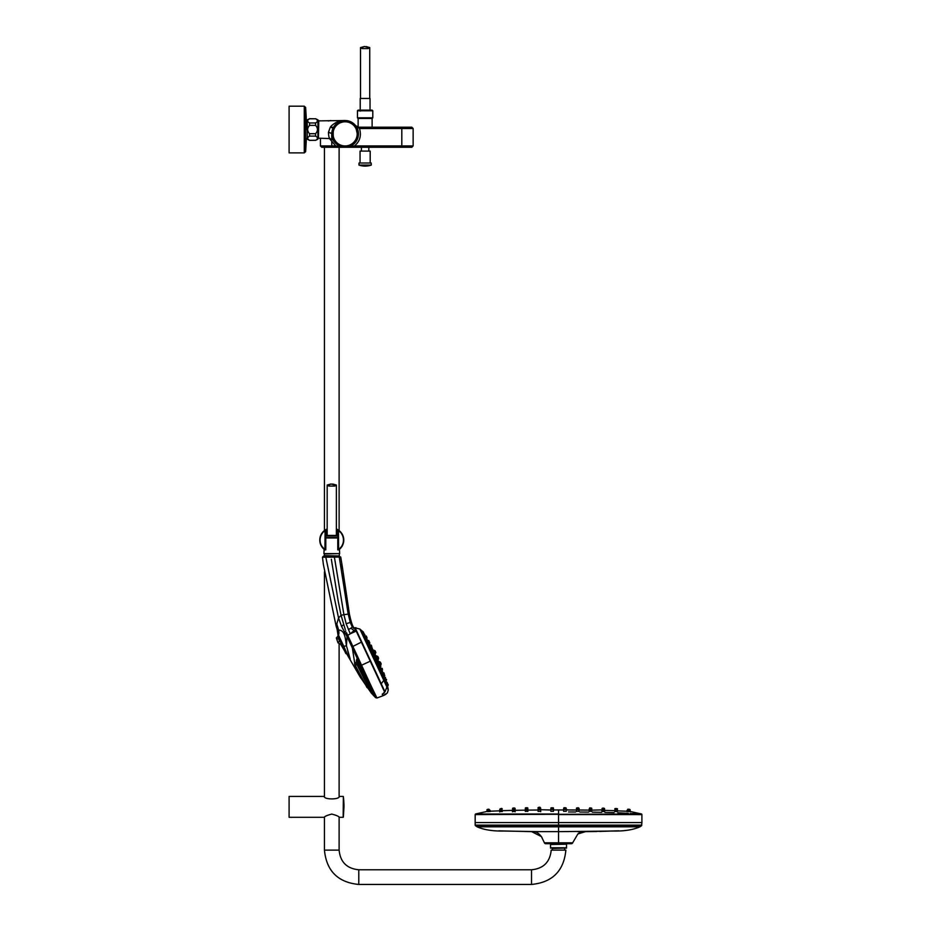 <?xml version="1.0" encoding="UTF-8"?>
<svg xmlns="http://www.w3.org/2000/svg" width="931" height="931" viewBox="0 0 931 931"><rect width="100%" height="100%" fill="white"/><g stroke="black" fill="none" stroke-linecap="round" stroke-linejoin="round"><path stroke-width="1.4" d="M307.23 120.716L307.23 119.866L307.23 120.716L306.299 120.716A300.119 300.119 0 0 0 305.624 107.426L304.286 106.192L304.286 152.882L289.099 152.882L289.099 106.192L304.286 106.192L305.624 107.426L305.624 151.648A300.119 300.119 0 0 0 306.299 138.358L307.23 138.358L307.23 139.208L307.23 138.358M371.678 648.232L371.306 647.58M370.608 647.941L371.201 647.662L370.41 645.974L369.665 645.986M577.557 831.639L585.436 831.651L577.907 833.943L572.658 842.823A1.338 1.338 88.7 0 1 571.413 843.695L545.671 843.695A1.338 1.338 -90 0 1 544.414 842.823L572.658 842.823L571.413 843.695L568.026 843.695M568.515 842.823L561.125 842.823M558.542 843.695L558.542 831.651L531.648 831.651L541.4 836.608L544.414 842.823L545.671 843.695M639.911 826.833L639.911 826.833C633.15 829.835 624.259 831.232 613.25 831.046L558.542 831.651L558.542 826.833L639.795 826.833M477.161 826.6L477.161 826.833C483.934 829.835 492.813 831.232 503.834 831.046L539.515 831.639M477.161 826.833L558.542 826.833L476.835 826.623L475.473 825.716L482.817 825.657L634.302 825.657L641.599 825.716L640.237 826.623L558.542 826.623L558.542 825.122L641.762 825.11L641.599 825.716L641.901 822.562L475.171 822.562L475.171 814.59L641.599 814.008L630.112 811.448L630.112 809.679M609.921 826.821L599.727 826.833M590.045 826.833L577.278 826.833M499.738 810.808L490.137 811.227M515.332 810.924L515.064 809.714L512.527 809.749L512.527 810.924M515.076 810.505L515.064 808.992L512.876 808.702M512.225 810.389L502.542 810.668M514.936 808.341L515.332 810.319M527.842 808.306L527.9 810.494M537.804 810.017L528.121 810.11M486.96 811.448L475.485 814.008L558.542 814.008L558.542 809.97L563.662 809.97M487.658 810.342L486.96 810.366L487.6 811.506M487.6 811.623L490.381 811.471M553.375 807.852L553.689 810.354M514.634 808.003L513.121 808.038L515.064 808.341L515.064 810.319L525.026 810.156M540.632 809.714L550.023 809.97M553.456 809.97L558.6 809.97M549.907 809.97L548.545 809.97M550.593 810.133L551.292 807.817M553.026 807.817L551.222 807.817L553.27 807.875L553.491 810.494M502.275 811.483L499.738 811.634M515.064 811.39L512.527 811.529M538.095 810.075L538.095 807.608L540.259 807.584M514.715 808.259L515.332 810.377M602.02 810.948L602.02 809.772L604.359 809.795M592.058 810.156L604.545 809.819L604.847 810.959M589.218 810.494L589.23 809.19L591.569 809.214M601.752 810.494L602.38 808.795M604.556 810.552L604.394 809.179M617.637 810.866L626.947 811.227L627.587 810.075M604.545 811.529L602.02 811.495L602.02 810.331L614.53 810.668M617.334 811.634L614.797 811.483M629.693 809.795L630.427 811.506M578.384 807.864L576.952 807.864L578.977 808.201L579.268 810.017M567.514 809.97L576.452 809.993M578.977 810.005L588.951 810.11M640.086 814.031L630.357 813.473M559.74 809.97L560.602 809.97M626.691 811.471L626.947 810.47L629.472 810.587L627.331 810.133L629.135 810.249M627.587 810.296L630.112 810.436L630.427 811.564M601.752 810.377L602.357 808.399M604.219 808.445L604.847 810.447M566.199 810.145L566.036 808.155M601.752 810.668L602.02 809.423L603.951 809.144L602.636 809.074A990.2 700.182 -90 0 1 602.694 809.086L603.719 809.132L602.694 809.086M591.767 810.808L591.767 809.528L589.23 809.505L589.148 810.866M591.767 810.517L591.767 809.225M578.977 810.726L578.977 809.19L576.452 809.179L576.452 811.401M630.194 811.844L629.472 811.506M629.472 811.623L626.947 811.471M591.767 811.343L589.23 811.332M566.199 811.297L563.662 811.297M566.199 810.342L566.199 808.445L563.662 808.434L563.662 809.493L566.199 809.505L563.662 809.505L563.662 811.39M568.538 809.97L566.199 809.574M566.199 810.692L566.199 808.934L564.349 808.573M578.977 811.308L576.452 811.308M578.977 810.075L578.616 807.933M589.23 810.331L589.23 808.841L590.964 808.527M615.007 810.098L614.797 811.087M540.236 807.922L538.432 807.933L540.48 807.98L540.632 809.051L538.095 809.062L538.095 810.726M540.632 810.715L540.015 808.69M527.842 810.494L527.283 809.016M553.41 810.331L553.41 808.434L550.884 808.445L550.884 810.342M538.095 810.226L538.49 807.933M553.41 811.297L550.884 811.297M527.842 811.332L525.317 811.343M540.632 811.308L538.095 811.308M527.842 810.307L527.691 808.713M540.003 807.258L540.632 809.039L540.632 807.992L540.632 809.039L538.095 808.62L538.095 810.401M513.121 809.144L514.447 809.074L513.121 809.144A990.2 700.182 -90 0 1 513.353 809.132L514.389 809.086A990.2 700.182 -90 0 1 514.447 809.074L512.527 809.47L512.527 810.692M515.064 810.657L514.692 809.411M501.902 809.993L499.738 810.075L499.738 811.145M527.458 809.353L525.317 809.4L525.317 810.808M527.842 810.785L527.842 809.376L526.83 809.016M550.884 808.864L553.41 808.864L550.884 808.864L550.884 810.692M553.41 810.692L552.723 808.504M475.171 822.562L475.171 825.122L558.542 825.122L558.542 814.59L641.901 814.59L641.599 814.008M475.485 825.716L476.835 826.623L476.835 825.692L476.055 825.704M568.538 811.972L575.591 811.995M579.838 812.018L588.648 812.1M592.36 812.146L601.67 812.321M604.941 812.391L614.053 812.647M617.881 812.786L628.239 813.31M558.542 811.972L558.542 814.008M640.097 826.612L640.237 825.692M638.212 814.637L641.901 814.59L641.901 822.562M337.813 636.35L336.335 637.91L338.046 642.89L337.697 641.959L338.046 642.89L337.697 641.959L339.64 641.668L337.697 641.959L338.046 642.89L340.606 644.182L346.251 653.69L337.976 635.943L345.843 653.574L337.813 636.35L339.617 641.634M338.209 637.188L343.458 648.453M338.558 638.631L338.325 637.898M337.697 641.959L336.335 637.91L336.626 638.829L338.628 638.829M333.205 131.899L333.205 135.845A12.068 12.068 0 0 0 351.72 143.979A12.068 12.068 0 0 0 351.72 123.765A12.068 12.068 0 0 0 333.205 131.899L333.089 131.795A12.208 12.208 0 0 1 351.813 123.672A12.208 12.208 0 0 1 351.813 144.072A12.208 12.208 0 0 1 333.089 135.949L333.205 135.845M357.027 127.873L357.306 128.455M356.713 140.465A13.337 13.337 0 0 0 356.841 140.232L356.713 140.465A13.337 13.337 0 0 0 356.841 140.232L356.294 141.163M357.143 139.638L356.073 140.546M357.97 137.427L358.272 136.042M358.098 130.817L357.923 130.154M357.516 128.967L357.085 127.989M356.887 127.594L357.539 129.002L356.887 127.594M331.936 135.949L331.832 135.1L331.936 135.949M331.832 132.644L331.832 135.1M356.457 140.895A13.337 13.337 0 0 1 345.122 147.214A13.337 13.337 0 0 0 356.457 140.895M342.259 120.716L345.122 120.53A13.337 13.337 0 0 1 358.458 133.878A13.337 13.337 0 0 1 345.122 147.214A13.337 13.337 0 0 1 331.773 133.878A13.337 13.337 0 0 1 345.122 120.53A13.337 13.337 0 0 1 358.458 133.878A13.337 13.337 0 0 1 345.122 147.214A13.337 13.337 0 0 1 331.773 133.878A13.337 13.337 0 0 1 345.122 120.53L318.437 120.867L318.437 138.207L318.774 120.53L318.437 138.207L330.063 138.544L332.623 139.731L334.881 142.42M345.122 121.53A12.336 12.336 0 0 1 355.805 140.046A12.336 12.336 0 0 1 334.427 140.046A12.336 12.336 0 0 1 345.122 121.53M357.469 128.839L357.073 127.954M325.78 535.406L337.778 535.406M324.244 555.609L338.977 555.947L324.57 555.947L324.244 553.945L339.652 553.608L323.907 553.608L324.128 549.325M325.78 537.536L337.778 537.536M325.78 537.955L337.778 537.955M382.432 669.063L382.082 668.295M387.145 682.423L386.412 681.736L387.377 682.935L386.481 683.761M384.189 673.578L383.84 672.822L384.189 673.578M386.563 679.502L386.458 680.224L385.806 678.839M369.793 642.693L369.444 641.948M374.25 651.386L372.447 649.617L375.077 650.781L375.775 652.259M380.779 663L381.175 663.85L380.779 663M380.523 662.441L379.813 661.941L381.175 663.85L380.372 666.596L380.628 665.048L377.87 660.952L380.383 662.15M377.823 656.681L378.417 657.949M375.996 657.274L375.205 655.354L377.8 656.425L378.498 657.914M377.905 656.646L378.207 657.274M383.851 692.722L384.491 692.408M382.292 694.41L382.885 695.806L382.292 694.41L383.863 692.827L382.292 694.41L382.885 695.806L376.95 697.994L375.647 697.68L371.318 693.083L360.169 677.012L346.541 653.562M382.688 695.096L382.257 694.142L382.688 695.096M346.588 623.572L350.289 622.478L348.206 613.995L339.256 557.041L334.392 557.099L343.911 614.669L349.393 613.948C351.418 623.561 353.21 628.227 354.769 627.948L355.235 628.937L352.779 626.377L352.244 626.97L350.289 622.478L352.244 626.97L355.235 628.937L356.224 631.078L354.92 628.029L361.496 642.111L356.375 631.137M384.678 691.826L361.496 642.111L384.678 691.826M384.654 692.117L355.467 629.461L350.335 633.767L356.224 631.078L358.633 636.257M349.393 613.948L342.143 565.548L341.281 565.582L342.108 565.326L341.433 564.954L342.003 564.721L340.711 557.029L338.395 556.179L331.064 556.203L330.982 557.134L339.256 557.041L338.395 556.179L340.711 557.029M341.491 567.188L341.724 566.385L341.98 567.991L341.491 567.188M341.875 566.432L342.41 567.922L341.875 566.432M348.031 613.122L341.7 572.46M342.003 564.721L341.444 564.954L342.038 564.931M342.108 565.326L341.293 565.582L342.143 565.548M342.247 566.234L342.503 567.968M342.166 567.026L342.049 566.397M341.956 566.339L342.247 566.921M342.364 567.91L342.259 566.967M334.741 559.205L334.078 556.191L338.395 556.179M379.231 680.165L361.496 642.111L352.896 646.417L347.705 635.373L358.167 657.798L357.19 658.333L375.647 697.68L356.794 659.148L355.712 666.13L357.516 672.229L354.49 663.861L367.07 687.637M370.259 661.185L361.577 665.223L370.235 684.052L369.118 684.238L370.235 684.052L376.95 697.994M378.94 679.537L361.787 642.762L378.94 679.537M356.829 632.114L356.654 631.742C355.305 628.844 355.305 628.844 356.654 631.742L356.829 632.114M331.331 559.205L338.162 600.821L341.06 615.298L345.273 629.565M338.675 630.206L337.115 629.321L338.023 635.291L337.872 634.139L338.535 635.245L338.744 634.372M338.919 633.417L338.849 631.253M346.472 632.591L347.705 635.373L347.007 636.501L357.19 658.333L356.794 659.148M355.479 652.014L354.222 649.291M360.553 665.7L361.577 665.223L358.167 657.798M325.815 557.192L326.385 556.214L325.815 557.192L330.982 557.134L331.064 556.203L323.36 556.226L322.463 557.227L325.815 557.192L338.535 617.94L341.619 626.54L347.007 636.501L346.448 645.8C345.366 638.433 344.924 630.008 338.651 630.101L336.778 623.91L336.138 626.226L323.36 564.372L322.463 557.227L323.36 556.226M334.089 556.191L330.179 556.203L331.064 556.203L330.982 557.134M324.209 557.204L323.394 557.215M337.115 629.321L336.138 626.226L338.547 617.951L341.06 615.298L343.911 614.669L346.157 623.723L350.242 633.813L347.705 635.373M337.872 634.139L346.774 654.074L343.202 646.405L346.448 645.8L350.149 658.915M357.516 672.229L360.169 677.012M338.651 630.101L338.535 635.245L343.795 646.312M338.023 635.291L343.202 646.405M348.788 654.598L347.752 651.013M347.554 654.935L343.795 646.323M348.59 656.076L349.172 657.03M550.535 844.208L566.537 844.208L550.535 844.522L550.535 848.106L566.537 848.106L566.537 844.522M369.979 163.018L359.052 163.018L358.97 165.066L371.283 165.066L371.19 163.018L369.979 163.018M552.432 848.432L552.432 850.108M343.353 817.115L343.981 806.851A83.371 83.371 0 0 0 343.353 796.587L343.155 817.29L343.353 796.587M343.155 796.412L339.28 796.412C339.734 799.729 323.848 799.752 324.279 796.412L289.099 796.412L289.099 817.29L324.244 817.29C324.698 816.359 327.212 815.288 331.773 814.078C336.359 815.3 338.872 816.371 339.315 817.29L343.155 817.29M357.457 110.801L358.121 110.126L372.132 110.126L372.796 110.801L357.457 110.801L357.457 117.806L372.796 117.806L372.191 118.47L358.051 118.47L357.457 117.806M364.172 46.55L360.518 47.574L362.194 48.587L368.059 48.587L369.723 47.574L366.081 46.55M363.078 48.563L361.519 47.574L364.486 46.55L368.723 47.574L367.175 48.563M360.518 98.453L360.518 47.574L361.519 47.574M360.227 111.126L360.227 98.453L370.026 98.453L370.026 110.126M330.831 484.027L327.177 485.051L328.841 486.075L334.718 486.075L336.382 485.051L332.728 484.027M329.725 486.04L328.178 485.051L331.133 484.027L335.381 485.051L333.822 486.04M327.177 535.942L327.177 485.051L328.178 485.051M360.053 163.018L360.053 151.101L370.189 151.101L370.189 163.018M315.574 122.962C318.076 121.565 318.076 120.18 315.574 118.784L309.569 118.784C307.055 120.18 307.055 121.565 309.569 122.962L315.574 122.962L315.574 125.371C318.076 128.141 318.076 130.91 315.574 133.703L315.574 136.112C318.076 137.509 318.076 138.894 315.574 140.29L309.569 140.372L307.23 139.208L307.23 119.866L309.569 118.784M315.574 133.703L309.569 133.703C307.055 130.91 307.055 128.141 309.569 125.371L315.574 125.371M315.574 140.29L309.569 140.29C307.055 138.894 307.055 137.509 309.569 136.112L315.574 136.112M308.149 139.359L309.569 140.372L307.23 139.208M309.569 133.703L309.569 136.112M309.569 122.962L309.569 125.371M307.23 119.866L309.569 118.703L315.574 118.784M315.574 118.703L317.902 119.866L317.902 139.208L315.574 140.372L317.902 139.208M355.339 127.605L356.119 127.605M355.968 128.001L357.306 133.948M356.899 136.485L356.561 138.102M357.341 133.657L357.178 131.69M358.482 133.936C356.876 126.022 356.876 126.022 358.482 133.924C356.876 141.861 356.876 141.861 358.482 133.936L357.527 128.978M333.31 140.546L332.623 139.731C331.867 139.452 331.587 137.416 331.785 133.61L328.457 132.272L331.785 133.412L333.03 128.234L330.389 127L328.457 132.272C328.573 136.252 329.109 138.347 330.063 138.544L330.063 138.544M329.434 138.544L335.754 145.946L345.005 147.249L354.432 145.946C359.901 141.454 361.589 135.647 359.494 128.536L355.677 125.72M358.435 127.198L355.572 125.592L358.435 127.198L401.808 127.198L401.808 145.946L354.432 145.946M331.773 141.838L331.773 147.273L411.816 147.273L401.808 147.273L401.808 145.946L413.143 145.946L411.816 147.273M333.566 127.198A3.34 0.954 -150 0 1 330.68 126.616L330.389 127M334.753 125.476L336.068 124.079M338.954 122.042L345.122 120.53C339.687 120.308 334.881 122.333 330.68 126.616M334.753 142.268L332.565 138.382M332.344 137.718L331.785 133.61M353.012 144.619L348.369 146.807M343.155 147.063L334.904 142.443M359.494 128.536L413.143 128.536L411.816 127.198L401.808 127.198M331.773 147.273L321.777 147.273L320.439 145.946L335.754 145.946M327.177 528.983A12.01 12.01 0 0 0 324.919 530.216L327.177 528.983A12.01 12.01 0 0 0 324.919 530.216L325.105 530.495A11.672 11.672 0 0 0 325.105 549.651L325.78 549.872L325.78 530.274L325.105 530.495L324.919 549.93A12.01 12.01 0 0 1 324.919 530.216L327.177 529.448M338.64 549.93L338.442 530.495L337.778 530.274L337.778 549.872L338.442 549.651A11.672 11.672 0 0 0 338.442 530.495L338.64 530.216A12.01 12.01 0 0 0 336.382 528.983L338.64 530.228A12.01 12.01 0 0 1 338.64 549.93L339.885 548.929M337.872 530.298L336.382 529.448M337.86 530.286L338.64 530.216A12.01 12.01 0 0 0 336.382 528.983M323.197 548.464L322.487 547.672L323.069 547.475M323.662 548.929L324.919 549.93M325.675 549.895L324.244 549.418M327.177 530.658L325.78 531.496M337.778 532.171L336.382 531.182M327.177 531.182L325.78 532.171M565.198 848.106L552.223 848.432L551.548 847.769M358.784 884.45L358.784 869.775L531.531 869.775C543.483 868.611 550.035 862.048 551.199 850.108L565.873 850.108C563.837 870.962 552.386 882.413 531.531 884.45L358.784 884.45C337.93 882.413 326.478 870.962 324.442 850.108L324.442 817.15M578.64 808.853C576.626 808.853 576.626 808.853 578.64 808.853M578.395 808.853C576.813 808.841 576.813 808.841 578.395 808.853M387.622 688.346L360.332 630.043M363.311 631.951L360.157 629.344M365.499 640.609L366.244 642.192M366.721 643.228L367.501 644.88M367.978 645.893L368.653 647.336M369.142 648.372L370.759 651.84M371.795 654.062L373.936 658.648M374.413 659.66L376.543 664.257M377.579 666.48L379.185 669.948M379.673 670.983L380.337 672.426M380.814 673.45L381.582 675.103M382.059 676.139L383.025 678.222M384.27 680.91L360.355 629.484M384.969 679.77L385.283 680.421M384.119 677.966L383.083 675.697M382.152 673.66L384.177 678.071M378.859 666.363L380.93 670.948M388.25 689.382L387.412 685.251M373.517 651.735L373.087 650.862M373.028 650.897L372.633 650.047M376.461 656.099L377.974 659.369L377.742 660.801L376.787 658.962M378.742 663.035L377.87 660.952L378.789 662.965M380.151 666.189L379.767 665.339M370.573 645.939L370.142 645.102L371.388 645.264M365.336 636.478L365.022 635.943L366.314 636.071M366.837 639.516L366.698 638.643M373.366 653.655L373.936 653.387L372.737 650.699M373.075 652.759C374.693 656.623 371.015 649.116 373.075 652.759M376.776 659.241L377.195 658.624M376.52 657.181L375.775 657.053M376.171 659.579L376.322 657.53M382.234 670.995L382.408 669.796M383.374 673.846L381.989 670.413M385.911 681.969L385.865 680.503M384.003 678.152L384.375 677.14M379.732 665.688L379.254 664.722M380.988 669.889C382.385 673.846 379.173 666.119 380.988 669.889M385.911 680.817L385.434 679.537M364.417 635.419L365.359 637.619M366.139 639.318L368.315 643.926M369.118 645.614L371.667 650.92M372.47 652.608L374.914 657.786M375.693 659.474L378.091 664.664M383.211 673.741C384.666 677.675 381.594 669.889 383.211 673.741M383.351 675.115C384.701 679.095 381.675 671.298 383.351 675.115M380.197 667.201C381.698 671.111 378.405 663.431 380.197 667.201M376.473 659.113L376.706 657.356M376.205 657.181L375.507 657.17M384.026 674.393L382.722 672.613M384.189 674.312L384.794 675.58L384.131 675.79M371.876 649.373C373.622 653.166 369.851 645.707 371.876 649.373M368.804 642.856C370.724 646.568 366.733 639.213 368.804 642.856M365.778 637.304C367.838 640.947 363.614 633.708 365.778 637.304M367.838 640.842L367.047 639.422M378.37 664.106C379.836 668.027 376.45 660.382 378.37 664.106M370.329 647.033C372.051 650.85 368.199 643.426 370.329 647.033M367.838 641.866C369.7 645.614 365.662 638.27 367.838 641.866M362.683 632.242L362.24 631.602M388.052 689.534L384.619 681.655M363.846 634.651C365.953 638.282 361.437 631.171 363.846 634.651M368.653 644.799C370.34 648.628 366.36 641.261 368.653 644.799M375.263 658.648C376.671 662.604 373.145 655.017 375.263 658.648M381.629 672.601C382.874 676.639 379.767 668.865 381.629 672.601M386.307 682.819C387.447 686.892 384.864 678.885 386.307 682.819M387.087 684.378C388.239 688.44 385.783 680.375 387.087 684.378M384.491 678.955C385.667 683.017 382.85 675.115 384.491 678.955M378.44 665.537C379.767 669.529 376.427 661.86 378.44 665.537M372.028 651.781C373.552 655.692 369.816 648.209 372.028 651.781M365.639 638.526C367.524 642.25 363.276 635.012 365.639 638.526M363.148 633.057C365.394 636.606 360.739 629.577 363.148 633.057M379.534 662.697L380.442 664.664M374.902 652.771L375.333 653.678L375.868 652.48L375.077 650.781M378.603 658.124L377.893 660.987M375.17 655.121L378.521 658.17M376.892 657.042L377.544 658.426M355.072 628.006L384.992 691.814L355.153 627.831L359.797 629.053M375.659 671.798L357.818 633.522M387.412 692.815L388.262 689.999L386.854 687.101L384.992 691.814L382.466 694.154L383.235 695.655L382.536 694.468L383.235 695.655L385.457 694.538L387.412 692.815L388.262 689.999L383.781 680.363L381.268 683.808L383.316 688.184M385.667 694.072L384.782 694.887M385.737 694.223L384.934 694.817M384.747 694.91L385.958 694.189L384.782 694.689M384.503 691.116L384.212 692.652M384.305 692.745L382.629 694.223M384.747 694.549L385.643 693.898L384.747 694.549M384.305 690.697L380.977 683.552L384.305 690.697M385.876 694.014L385.259 694.386M385.387 694.293L384.584 694.584M384.724 694.479L385.69 693.979M384.771 694.491L385.655 693.967L384.771 694.491M383.781 680.363L359.82 628.949L383.781 680.352M333.147 135.856A12.138 12.138 0 0 1 333.147 131.888M333.263 132.167A11.975 11.975 0 0 0 333.217 132.574L333.158 132.621A12.022 12.022 0 0 0 333.158 135.123L333.217 135.17A11.975 11.975 0 0 0 333.263 135.577M577.988 808.073L576.941 808.05L577.988 808.073M615.147 810.075L617.009 810.145L615.147 810.075M616.869 810.11L615.286 810.051M616.694 810.121C615.112 810.063 615.112 810.063 616.694 810.121M614.797 811.576L614.797 810.412M617.334 811.611L617.334 810.47M576.452 809.109L577.057 808.818M538.432 809.318C540.446 809.318 540.446 809.318 538.432 809.318M538.095 809.667L540.632 809.644L538.106 809.656L538.095 811.401M538.653 809.318L540.108 809.307L538.653 809.318M540.632 809.644L540.713 811.727M540.632 808.259L538.677 808.283L540.632 808.608M539.084 807.933L540.131 807.922L539.084 807.933M527.505 809.609L526.446 809.563M527.842 809.947L525.317 809.97L525.317 811.436M527.842 811.436L527.26 809.563M628.076 810.168L627.343 810.133L628.076 810.168M500.11 809.47L501.611 809.062M487.157 809.772L487.797 809.295M488.763 809.214L487.669 809.307L489.322 809.644M578.64 809.388C576.626 809.388 576.626 809.388 578.64 809.388M578.977 809.726L576.452 809.714L578.814 809.435L578.977 811.401M578.419 809.388L576.964 809.376L578.419 809.388M603.916 809.47C602.334 809.435 602.334 809.435 603.916 809.47M602.625 809.074L603.951 809.144A990.2 700.182 -90 0 0 603.719 809.132M553.41 809.563L553.386 808.015M538.688 808.725L540.143 808.713L538.688 808.725M538.432 808.725C540.446 808.713 540.446 808.713 538.432 808.725M538.095 809.062L539.282 808.69M552.164 809.202L552.898 809.155L552.164 809.202M553.084 809.167C551.047 809.179 551.047 809.179 553.084 809.167M553.41 809.505L550.884 809.505L553.41 809.505L553.41 811.39M550.884 811.39L550.884 809.505M525.98 809.039L525.317 809.016L525.317 810.575M526.248 808.69C527.086 808.655 527.086 808.655 526.248 808.69M551.431 808.527L552.886 808.527L551.431 808.527M553.026 808.539L551.222 808.539L553.026 808.539M552.095 808.12L552.886 808.108L552.095 808.12M525.317 809.4L527.237 809.016M552.06 807.829L552.886 807.817L552.06 807.829M553.41 808.504L553.41 809.97L553.247 808.155M550.908 808.015L550.884 810.017M489.008 810.133L489.741 810.075L489.008 810.133M490.137 811.506L490.137 810.401L487.6 810.517L488.531 810.133M512.527 809.47L512.527 810.377L515.064 810.273L512.527 810.307L512.446 811.82M515.064 810.273L515.134 811.809M513.167 809.958L514.622 809.923L513.167 809.958M514.657 809.958L512.853 809.982L514.657 809.958M499.866 809.819L500.575 809.435M488.368 809.958L489.101 809.9L488.368 809.958M488.531 809.947C487.809 809.97 487.809 809.97 488.531 809.947M487.122 810.075L489.485 810.226M514.61 809.376C513.039 809.411 513.039 809.411 514.61 809.376M513.237 808.702C514.622 808.655 514.622 808.655 513.237 808.702M499.668 811.925L499.738 810.598M502.275 811.576L502.275 810.54L499.749 810.61L501.925 810.214L500.203 810.238M501.925 808.48L501.786 810.191M500.389 810.249C501.972 810.191 501.972 810.191 500.389 810.249M513.19 808.306L514.622 808.271L513.19 808.306M515.064 808.597L512.853 808.306M486.96 809.679L486.96 810.366M488.321 809.365L489.054 809.307L488.321 809.365M501.658 809.656L500.11 810.086M499.738 810.075L501.669 809.656M501.146 808.527L501.879 808.492L501.146 808.527M501.32 808.515C500.61 808.539 500.61 808.539 501.32 808.515M512.655 808.387L513.284 808.038M525.934 807.794L527.377 807.782L525.934 807.794M527.842 810.005L527.737 807.875L525.643 807.805M527.668 808.702L526.108 808.399M527.144 808.364L525.91 808.399M525.48 808.736L525.317 810.156L525.712 808.387M540.015 807.258L538.467 807.608M539.899 807.258L538.874 807.27M591.429 808.061L591.767 808.864L591.115 808.864M501.32 808.445C500.61 808.48 500.61 808.48 501.32 808.445M501.902 808.678L500.145 808.76M566.188 808.085L566.199 810.017M566.199 808.085L563.965 807.747M512.527 809.109L513.004 808.05M616.497 809.435L617.078 809.807M615.042 809.749L616.741 809.819M615.763 808.585C616.462 808.608 616.462 808.608 615.763 808.585M617.334 808.969L617.323 808.969C618.382 808.69 614.669 808.201 614.797 808.888L614.797 808.888M591.767 808.271L589.579 808.038M576.452 808.131L578.384 807.805M576.475 808.259L577.173 807.922M589.928 808.504L591.394 808.864M617.334 811.18L617.102 810.145M617.334 810.133L616.485 809.795M603.916 810.028C602.334 809.982 602.334 809.982 603.916 810.028M602.427 810.028L604.219 810.04L602.427 810.028M591.767 811.436L591.767 810.028L589.23 810.005L589.23 811.436M590.626 809.621L589.567 809.679M590.242 809.144L589.23 809.505M616.008 808.853L615.205 808.818L616.008 808.853M578.977 808.399L576.452 809.179L576.452 808.387M577.895 808.422L576.941 808.411L577.895 808.422M564.908 809.202L564.174 809.155L564.908 809.202M564 809.167C566.025 809.179 566.025 809.179 564 809.167M565.641 808.597L564.186 808.597L565.641 808.597M564.058 808.608L565.862 808.608L564.058 808.608M564.977 808.12L564.186 808.108L564.977 808.12M565.012 807.829L564.186 807.817L565.012 807.829M565.082 807.747L564.186 807.747L565.082 807.747M630.112 810.436L629.426 810.401M628.541 810.017C629.263 810.04 629.263 810.04 628.541 810.017M627.738 810.017L627.96 809.307M603.195 808.83L602.462 808.795L603.195 808.83M590.44 808.05L591.173 808.061L590.44 808.05M604.545 808.783L602.02 808.725M603.882 808.434C602.369 808.399 602.369 808.399 603.882 808.434M629.798 809.458L627.587 809.633M628.751 809.365L628.018 809.307L628.751 809.365M615.926 808.655L615.193 808.62L615.926 808.655M615.763 808.643C616.462 808.678 616.462 808.678 615.763 808.643M603.172 808.155L603.905 808.178L603.172 808.155M602.613 808.143L604.417 808.515M590.429 807.922L589.695 807.91L590.429 807.922M501.215 808.713L500.413 808.748L501.215 808.713M502.275 809.016L499.738 809.47M615.973 809.167L615.17 809.12L615.973 809.167M615.205 809.12L614.797 810.075M627.61 809.528L627.587 810.133L627.82 809.202L629.403 809.307L627.82 809.202M527.842 808.771L527.924 810.47M576.452 808.189L577.045 807.864M345.122 121.205A12.673 12.673 0 0 0 334.148 140.209A12.673 12.673 0 0 0 356.096 140.209A12.673 12.673 0 0 0 345.122 121.205M325.78 535.942L337.778 535.942M371.318 646.009L370.887 645.09M371.527 647.976L371.772 646.207M373.948 652.526L373.959 650.874M379.58 665.432L379.906 663.628M382.024 669.971L381.07 668.353M374.681 657.891L376.252 658.799M381.082 671.833L382.629 672.752M381.186 670.82L381.861 670.506L381.57 668.993M379.022 664.827L378.94 663.221M368.164 642.739L368.443 640.97M385.073 678.059L385.55 679.083M383.56 676.046L384.235 675.731L383.944 674.219M364.987 637.793L365.732 637.456L366.511 639.143L365.941 639.411M372.761 649.989L372.074 647.72M368.013 644.077L368.699 643.752L369.665 644.95M387.261 683.389L388.192 684.483M380.535 668.074L380.802 666.305L379.732 666.387M385.969 680.805L386.481 680.212L385.795 680.538M371.434 651.025L373.017 651.944M377.846 664.781L379.429 665.688M385.504 678.99L385.469 677.361L384.433 677.431M362.566 632.3L363.288 631.963L364.021 633.546M369.188 643.705L369.735 643.449L368.839 641.808M363.218 633.918L363.951 633.58L364.917 634.767L364.242 635.501M366.767 639.55L367.012 637.782L366.267 637.723M369.013 641.738L368.909 640.644M366.791 637.095L366.418 636.385M353.722 627.738L353.536 628.344M375.461 694.968L374.192 694.712L375.461 694.968M352.244 626.97L350.94 628.181L354.525 630.974M355.642 669.145L352.314 647.755L352.896 646.417L361.368 642.122M350.94 628.181L348.369 629.577M345.808 630.915L344.656 632.335L345.808 630.915M355.817 662.372L371.318 693.083M373.657 695.69L356.352 660.277M364.347 682.563L359.564 675.894M343.492 624.654L341.619 626.54M338.535 635.245L338.605 636.536M566.537 847.769L550.535 847.769M368.723 47.574L369.723 47.574L369.723 98.453M335.381 485.051L336.382 485.051L336.382 535.406M531.531 869.775L531.531 884.45M358.784 869.775C346.844 868.611 340.281 862.048 339.117 850.108L324.442 850.108M576.836 808.061L578.64 808.061L576.836 808.061M538.432 808.283C540.446 808.271 540.446 808.271 538.432 808.283M525.643 808.69C527.656 808.667 527.656 808.667 525.643 808.69M551.222 808.108C553.235 808.108 553.235 808.108 551.222 808.108M512.853 809.411C514.878 809.376 514.878 809.376 512.853 809.411M526.888 807.782C526.201 807.794 526.201 807.794 526.888 807.782C526.201 807.794 526.201 807.794 526.888 807.782C526.201 807.794 526.201 807.794 526.888 807.782C526.201 807.794 526.201 807.794 526.888 807.782C526.201 807.794 526.201 807.794 526.888 807.782C526.201 807.794 526.201 807.794 526.888 807.782M602.834 808.143L603.765 808.166M590.196 807.922C590.871 807.922 590.871 807.922 590.196 807.922C590.871 807.922 590.871 807.922 590.196 807.922C590.871 807.922 590.871 807.922 590.196 807.922C590.871 807.922 590.871 807.922 590.196 807.922C590.871 807.922 590.871 807.922 590.196 807.922M578.64 808.422C576.626 808.411 576.626 808.411 578.64 808.422M565.862 808.108C563.849 808.108 563.849 808.108 565.862 808.108M564.046 807.817L565.862 807.817L563.662 808.143M590.196 808.05C590.871 808.05 590.871 808.05 590.196 808.05M603.951 808.178L602.02 808.469L602.625 808.143L602.02 810.331M305.624 151.648L304.286 152.882L305.624 151.648A300.119 300.119 0 0 0 306.299 138.358M306.439 129.537A300.119 300.119 0 0 0 305.624 107.426M618.207 830.824L585.436 831.651C582.759 831.255 580.257 832.023 577.907 833.943M498.865 830.824L531.648 831.651C535.744 831.174 539.212 833.175 542.04 837.656M583.248 831.732L578.558 833.408M544.414 842.823L541.4 836.608M585.436 831.651L596.48 831.499M599.704 831.43L618.789 830.789M475.485 814.008L475.171 814.59L475.485 814.008M475.171 825.122L475.473 825.716M358.132 118.47L358.132 127.605M372.109 118.47L372.109 127.198M339.419 549.325L339.652 553.608M339.315 555.609L339.315 553.945M372.842 650.978L373.459 650.688M375.437 659.59L376.112 659.276M381.768 673.567L382.455 673.253M380.476 669.098L381.07 668.819M377.858 663.314L378.44 663.035M375.228 657.635L375.821 657.356M367.268 641.098L367.943 640.784M384.631 679.921L385.376 679.572M371.364 648.581L371.993 648.29M368.897 645.718L369.491 645.451M387.308 685.309L388.006 684.972M387.54 685.705L388.239 685.379M372.225 652.724L372.831 652.433M378.626 666.48L379.243 666.189M372.947 651.793L373.645 651.875M365.022 635.943L364.743 635.268M367.792 640.749L368.408 640.458M365.266 636.513L365.93 636.199M382.455 694.596L383.886 692.839M550.873 842.916L550.535 843.8M566.211 842.916L566.537 843.8M358.97 165.066A18.678 18.678 0 0 0 371.283 165.066M564.64 848.432L564.64 850.108M324.442 147.273L324.442 530.577M324.442 555.923L324.442 557.204M324.442 571.855L324.442 796.529M339.117 145.783L339.117 146.761M339.117 147.273L339.117 530.577M339.117 643.53L339.117 796.529M372.796 117.806L372.796 110.801M368.816 151.101L368.839 147.273M361.437 151.101L361.414 147.273M342.876 120.727L345.122 120.53L342.876 120.727M328.364 120.995L330.808 120.53M320.439 138.544L320.439 145.946M413.143 128.536L413.143 145.946M339.664 531.799L339.699 531.054M323.895 531.799L323.336 531.531L324 530.926M340.222 531.543L339.571 530.938M341.072 547.672L340.478 547.475M339.117 817.15L339.117 850.108M578.488 808.411L578.977 809.19L577.79 808.818M370.142 645.102L368.839 642.658M384.701 677.303L384.27 676.15M375.17 655.168L375.333 653.678L375.17 655.168L374.215 653.166M377.742 660.801L376.915 658.904M376.124 657.216L375.205 655.354M355.153 627.831L355.863 627.634M526.562 809.563L525.317 809.97M629.472 811.646L629.472 810.587M604.545 809.819L602.02 809.772M525.317 808.864L525.235 810.505M604.545 809.47L604.545 810.726M553.41 808.015L550.884 808.015L550.884 809.97L550.884 808.504M487.6 811.646L487.6 810.517M489.112 809.307L489.497 810.075M515.064 809.714L512.527 809.749M525.456 807.864L525.235 810.715M538.095 808.003L538.095 810.017L538.095 808.003M525.317 808.131L525.317 808.725M527.842 808.108L527.842 809.132M512.527 808.387L513.121 808.038L512.527 808.387M563.662 808.934L566.199 808.934L566.199 809.97M591.36 808.527L591.767 810.366M604.545 808.515L604.545 811.506M590.51 809.621L591.767 810.028M589.812 809.633L589.23 810.005M591.767 809.528L589.847 809.155M566.199 809.505L566.199 811.39M630.112 809.784L630.112 811.483M538.095 808.131L538.095 810.005M617.334 809.539L615.414 809.12"/></g></svg>
